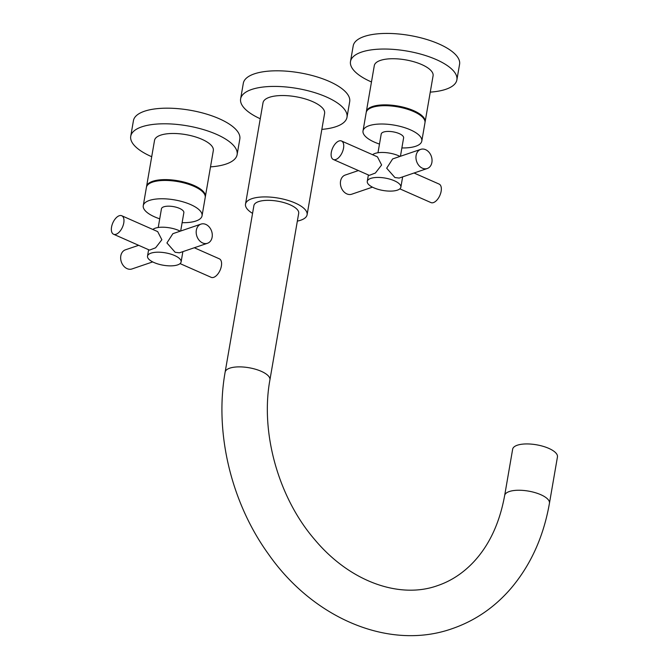 <?xml version="1.0" encoding="UTF-8"?>
<svg xmlns="http://www.w3.org/2000/svg" width="669" height="669" viewBox="0 0 669 669"><rect width="100%" height="100%" fill="white"/><g stroke="black" fill="none" stroke-linecap="round" stroke-linejoin="round"><path stroke-width="1" d="M258.552 201.62A22.729 8.379 -170.2 0 0 253.902 205.584L225.135 372.123A22.729 8.379 -170.2 0 1 229.785 368.159A22.729 8.379 -170.2 0 1 255.458 369.229A22.729 8.379 -170.2 0 1 269.925 379.858L298.692 213.319A22.729 8.379 -170.2 0 0 284.225 202.69A22.729 8.379 -170.2 0 0 258.552 201.62M297.345 221.113A31.251 11.524 9.8 0 0 307.096 214.774A31.251 11.524 9.8 0 0 295.188 203.033A31.251 11.524 -170.2 0 0 263.594 196.929A31.251 11.524 -170.2 0 0 245.506 204.137A31.251 11.524 -170.2 0 0 252.556 213.378M245.506 204.137L263.017 102.75A31.251 11.524 9.8 0 1 281.105 95.55A31.251 11.524 9.8 0 1 312.699 101.646A31.251 11.524 9.8 0 1 324.607 113.395L307.096 214.774M321.839 129.385A53.98 19.911 9.8 0 0 335.963 126.675A53.98 19.911 -170.2 0 0 347.002 117.259A53.98 19.911 -170.2 0 0 312.64 92.013A53.98 19.911 -170.2 0 0 251.661 89.47A53.98 19.911 9.8 0 0 240.623 98.887L243.315 83.274A53.98 19.911 9.8 0 1 254.354 73.858A53.98 19.911 -170.2 0 1 315.342 76.4A53.98 19.911 -170.2 0 1 349.695 101.646L347.002 117.259M260.249 118.748A53.98 19.911 9.8 0 1 240.623 98.887M512.655 449.183A22.729 8.379 9.8 0 1 517.304 445.219A22.729 8.379 -170.2 0 1 542.985 446.29A22.729 8.379 -170.2 0 1 557.453 456.919L549.45 503.239A22.729 8.379 9.8 0 0 534.983 492.601A22.729 8.379 9.8 0 0 509.301 491.531A22.729 8.379 9.8 0 0 504.66 495.503L512.655 449.183M430.259 92.121A53.98 19.911 9.8 0 0 456.877 79.887A53.98 19.911 9.8 0 0 436.313 59.6A53.98 19.911 -170.2 0 0 381.748 49.063A53.98 19.911 -170.2 0 0 350.497 61.506A53.98 19.911 -170.2 0 0 371.069 81.794A53.98 19.911 9.8 0 0 371.471 81.969M374.297 65.621A29.829 11.005 9.8 0 1 391.566 58.738A29.829 11.005 9.8 0 1 421.721 64.567A29.829 11.005 9.8 0 1 433.086 75.773L425.116 121.909A29.829 11.005 -170.2 0 0 413.751 110.694A29.829 11.005 9.8 0 0 383.596 104.874A29.829 11.005 9.8 0 0 366.328 111.748L374.297 65.621M456.877 79.887L459.578 64.274A53.98 19.911 9.8 0 0 439.006 43.987A53.98 19.911 -170.2 0 0 384.449 33.45A53.98 19.911 -170.2 0 0 353.199 45.893L350.497 61.506M366.278 112.175A29.829 11.005 9.8 0 1 366.328 111.748M414.044 173.012L439.115 184.075A10.11 5.268 113.8 0 1 441.147 191.25A10.11 5.268 -66.2 0 1 430.953 202.582L399.836 188.85M367.273 181.374A17.043 6.289 9.8 0 0 373.77 187.78A17.043 6.289 -170.2 0 0 390.997 191.108A17.043 6.289 -170.2 0 0 400.865 187.178A17.043 6.289 -170.2 0 0 394.376 180.772A17.043 6.289 9.8 0 0 377.14 177.444A17.043 6.289 9.8 0 0 367.273 181.374L368.385 174.96M400.003 156.421A17.043 6.289 -170.2 0 0 398.691 155.793A17.043 6.289 9.8 0 0 372.616 154.723M394.927 177.544L399.159 178.071L427.257 168.513A10.11 7.785 71.2 0 0 432.007 159.456A10.11 7.785 71.2 0 0 425.601 149.672A10.11 7.785 -108.8 0 0 420.742 149.363L392.653 158.921L386.674 168.203L394.927 177.544M402.646 176.884L400.865 187.178M420.742 149.363A10.11 7.785 -108.8 0 0 415.993 158.428A10.11 7.785 -108.8 0 0 422.398 168.203A10.11 7.785 71.2 0 0 427.257 168.513M369.28 175.362L375.384 173.028L381.623 164.975L377.45 156.855L341.508 140.992A10.11 5.268 113.8 0 1 343.532 148.167A10.11 5.268 -66.2 0 1 333.338 159.498L369.28 175.362M372.449 187.153L351.718 194.211A10.11 7.785 71.2 0 1 346.86 193.901A10.11 7.785 -108.8 0 1 340.446 184.117A10.11 7.785 -108.8 0 1 345.204 175.061L358.417 170.562M400.438 156.27L403.608 137.914A11.365 4.19 -170.2 0 0 399.284 133.641A11.365 4.19 9.8 0 0 387.794 131.425A11.365 4.19 9.8 0 0 381.213 134.043L377.985 152.741M401.877 147.941A29.829 11.005 -170.2 0 0 421.805 141.059A29.829 11.005 -170.2 0 0 410.44 129.853A29.829 11.005 9.8 0 0 380.285 124.024A29.829 11.005 9.8 0 0 363.016 130.907A29.829 11.005 9.8 0 0 374.389 142.112A29.829 11.005 -170.2 0 0 379.482 144.069M421.805 141.059L424.974 122.736A29.829 11.005 -170.2 0 0 413.601 111.531A29.829 11.005 9.8 0 0 383.454 105.702A29.829 11.005 9.8 0 0 366.186 112.584L363.016 130.907M333.338 159.498A10.11 5.268 -66.2 0 1 331.314 152.323A10.11 5.268 113.8 0 1 341.508 140.992M210.501 166.874A53.98 19.911 9.8 0 0 237.119 154.639A53.98 19.911 9.8 0 0 216.547 134.352A53.98 19.911 -170.2 0 0 161.99 123.815A53.98 19.911 -170.2 0 0 130.739 136.259A53.98 19.911 -170.2 0 0 151.311 156.546A53.98 19.911 9.8 0 0 151.712 156.722M154.531 140.373A29.829 11.005 9.8 0 1 171.808 133.491A29.829 11.005 9.8 0 1 201.954 139.319A29.829 11.005 9.8 0 1 213.327 150.525L205.358 196.661A29.829 11.005 -170.2 0 0 193.985 185.447A29.829 11.005 9.8 0 0 163.838 179.627A29.829 11.005 9.8 0 0 146.57 186.5L154.531 140.373M237.119 154.639L239.82 139.027A53.98 19.911 9.8 0 0 219.248 118.739A53.98 19.911 -170.2 0 0 164.683 108.202A53.98 19.911 -170.2 0 0 133.432 120.646L130.739 136.259M146.519 186.919A29.829 11.005 9.8 0 1 146.57 186.5M194.286 247.756L219.357 258.828A10.11 5.268 113.8 0 1 221.389 266.003A10.11 5.268 -66.2 0 1 211.187 277.334L180.078 263.603M147.515 256.127A17.043 6.289 9.8 0 0 154.012 262.532A17.043 6.289 -170.2 0 0 171.239 265.861A17.043 6.289 -170.2 0 0 181.107 261.93A17.043 6.289 -170.2 0 0 174.609 255.525A17.043 6.289 9.8 0 0 157.382 252.196A17.043 6.289 9.8 0 0 147.515 256.127L148.618 249.713M180.245 231.165A17.043 6.289 -170.2 0 0 178.924 230.546A17.043 6.289 9.8 0 0 152.858 229.475M175.169 252.297L179.401 252.823L207.499 243.265A10.11 7.785 71.2 0 0 212.249 234.2A10.11 7.785 71.2 0 0 205.843 224.424A10.11 7.785 -108.8 0 0 200.984 224.115L172.886 233.673L166.916 242.947L175.169 252.297M182.88 251.636L181.107 261.93M200.984 224.115A10.11 7.785 -108.8 0 0 196.226 233.172A10.11 7.785 -108.8 0 0 202.64 242.956A10.11 7.785 71.2 0 0 207.499 243.265M149.522 250.114L155.609 247.789L161.865 239.728L157.683 231.608L121.75 215.744A10.11 5.268 113.8 0 1 123.773 222.919A10.11 5.268 -66.2 0 1 113.579 234.25L149.522 250.114M152.691 261.905L131.952 268.963A10.11 7.785 71.2 0 1 127.093 268.645A10.11 7.785 -108.8 0 1 120.688 258.87A10.11 7.785 -108.8 0 1 125.438 249.813L138.65 245.314M180.68 231.022L183.85 212.667A11.365 4.19 -170.2 0 0 179.518 208.393A11.365 4.19 9.8 0 0 168.036 206.177A11.365 4.19 9.8 0 0 161.455 208.795L158.227 227.493M182.119 222.685A29.829 11.005 -170.2 0 0 202.046 215.811A29.829 11.005 -170.2 0 0 190.682 204.597A29.829 11.005 9.8 0 0 160.527 198.777A29.829 11.005 9.8 0 0 143.258 205.651A29.829 11.005 9.8 0 0 154.623 216.865A29.829 11.005 -170.2 0 0 159.724 218.822M202.046 215.811L205.216 197.489A29.829 11.005 -170.2 0 0 193.843 186.283A29.829 11.005 9.8 0 0 163.696 180.454A29.829 11.005 9.8 0 0 146.419 187.337L143.258 205.651M113.579 234.25A10.11 5.268 -66.2 0 1 111.547 227.075A10.11 5.268 113.8 0 1 121.75 215.744M225.135 372.123C214.348 432.559 231.198 502.737 268.578 554.283C313.385 618.424 389.316 650.97 452.244 628.643C474.965 620.79 494.466 607.452 510.756 588.636C530.709 565.138 543.604 536.672 549.45 503.239M504.66 495.503C499.659 522.882 489.399 544.959 473.853 561.726C463.257 573.04 451.174 581.001 437.61 585.609C400.171 599.165 350.222 582.314 314.422 539.256C278.254 497.243 260.249 432.316 269.925 379.858"/></g></svg>
